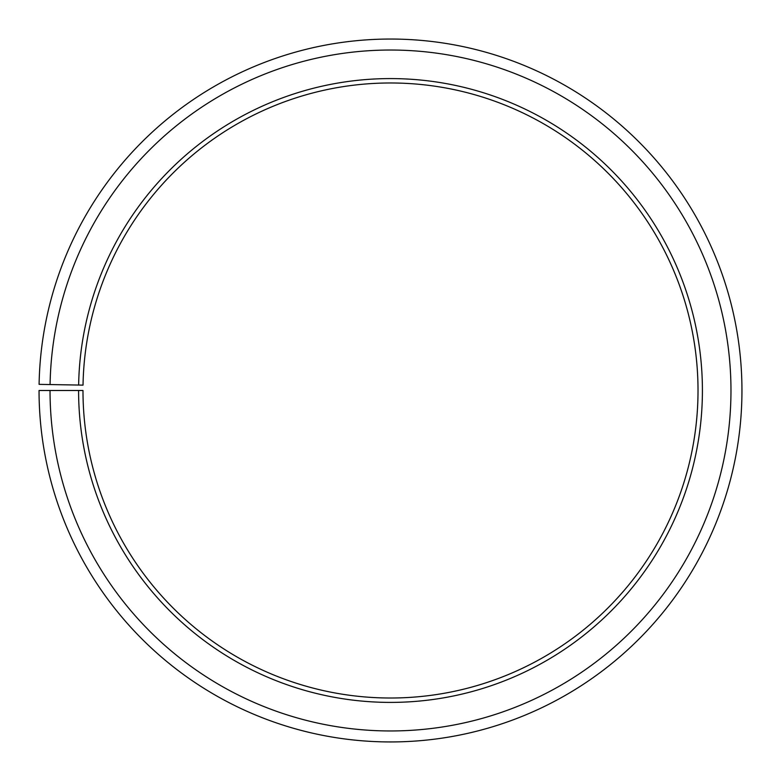 <?xml version="1.0" encoding="UTF-8"?>
<svg xmlns="http://www.w3.org/2000/svg" width="781" height="781" viewBox="0 0 781 781"><rect width="100%" height="100%" fill="white"/><g stroke="black" fill="none" stroke-linecap="round" stroke-linejoin="round"><path stroke-width="1.17" d="M698.019 390.49A307.519 307.519 0 0 0 393.185 82.991A307.519 307.519 0 0 0 83.03 385.131L78.637 385.053A311.912 311.912 0 0 1 393.224 78.598A311.912 311.912 0 0 1 702.412 390.49A311.912 311.912 0 0 1 390.5 702.402A311.912 311.912 0 0 1 78.588 390.49L82.981 390.49A307.519 307.519 0 0 0 390.5 698.009A307.519 307.519 0 0 0 698.019 390.49M50.082 384.555L39.099 384.359A351.45 351.45 0 0 1 393.565 39.06A351.45 351.45 0 0 1 741.95 390.49A351.45 351.45 0 0 1 390.5 741.94A351.45 351.45 0 0 1 39.05 390.49L50.033 390.49A340.467 340.467 0 0 0 390.5 730.957A340.467 340.467 0 0 0 730.967 390.49A340.467 340.467 0 0 0 393.468 50.043A340.467 340.467 0 0 0 50.082 384.555L78.637 385.053M50.033 390.49L78.588 390.49"/></g></svg>
